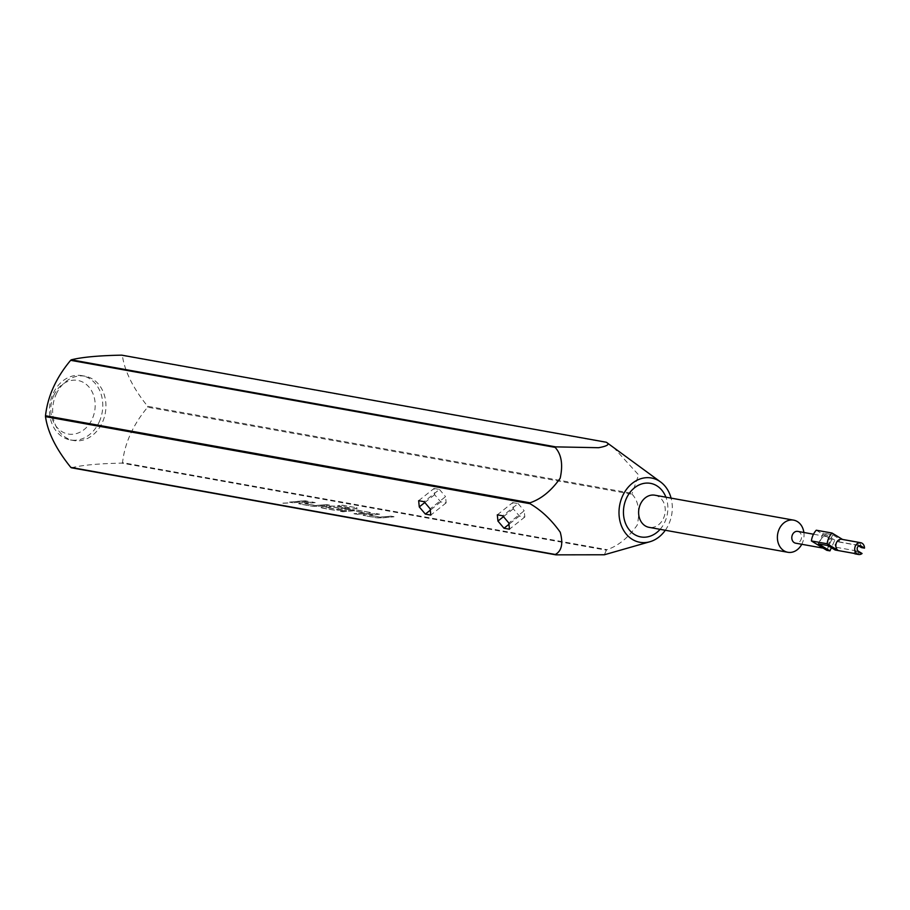 <?xml version="1.0" encoding="UTF-8"?>
<svg xmlns="http://www.w3.org/2000/svg" width="910" height="910" viewBox="0 0 910 910"><rect width="100%" height="100%" fill="white"/><g stroke="black" fill="none" stroke-linecap="round" stroke-linejoin="round"><path stroke-width="0.68" stroke-dasharray="4.55 3.41" d="M282.919 503.139L289.357 502.866L282.919 503.139M282.919 503.253L289.357 502.98L282.919 503.253M53.736 395.509A27.22 22.033 -79.8 0 1 84.061 382.826A27.22 22.033 -79.8 0 1 92.24 418.941A27.22 22.033 -79.8 0 1 61.914 431.624A27.22 22.033 -79.8 0 1 53.736 395.509M99.247 421.853A32.658 26.435 100.2 0 0 81.911 375.648A32.658 26.435 100.2 0 0 53.03 393.723A32.658 26.435 100.2 0 0 70.354 439.939A32.658 26.435 100.2 0 0 99.247 421.853M56.17 394.292A32.658 26.435 -79.8 0 1 85.062 376.205A32.658 26.435 -79.8 0 1 92.57 379.072A32.658 26.435 -79.8 0 1 102.386 422.422A32.658 26.435 -79.8 0 1 73.505 440.508A32.658 26.435 -79.8 0 1 65.998 437.642A32.658 26.435 -79.8 0 1 56.17 394.292M654.836 495.199A16.334 13.218 -79.8 0 1 658.59 496.632A16.334 13.218 -79.8 0 1 664.368 516.015A16.334 13.218 -79.8 0 1 649.058 527.345M797.74 531.383A5.983 4.846 -79.8 0 1 799.116 531.918A5.983 4.846 -79.8 0 1 801.244 539.016A5.983 4.846 -79.8 0 1 795.624 543.179M822.572 547.74A5.983 4.846 -79.8 0 1 820.445 540.631A5.983 4.846 -79.8 0 1 826.064 536.479A5.983 4.846 -79.8 0 1 827.44 537.002A5.983 4.846 -79.8 0 1 829.237 544.953A5.983 4.846 -79.8 0 1 823.948 548.264A5.983 4.846 -79.8 0 1 822.572 547.74M841.795 539.3A5.983 4.846 -79.8 0 1 843.172 539.835L858.904 542.656A5.983 4.846 -79.8 0 1 861.349 547.57M862.066 553.508L858.926 552.939A5.983 4.846 -79.8 0 1 855.411 553.917M71.446 467.786C81.957 465.135 98.781 463.588 121.894 463.122L606.379 550.186A62.608 50.676 100.2 0 0 607.004 549.685L122.531 462.621C124.75 443.045 133.133 424.56 147.67 407.191L632.154 494.255A62.608 50.676 100.2 0 0 632.154 493.368L147.67 406.304C133.156 388.411 124.715 371.496 122.361 355.526A62.608 50.676 100.2 0 0 122.054 355.332A62.608 50.676 100.2 0 0 121.735 355.15M122.361 355.526L606.845 442.601M147.67 407.191A62.608 50.676 100.2 0 0 147.67 406.304M121.894 463.122A62.608 50.676 100.2 0 0 122.531 462.621M660.114 529.336A27.22 22.033 100.2 0 0 665.892 497.178M665.301 530.268A32.658 26.435 100.2 0 0 671.08 498.111M606.379 550.186L604.354 554.77M632.154 494.255C638.536 501.228 640.208 511.534 637.182 525.161C628.309 537.708 618.254 545.886 607.004 549.685M613.488 447.322L638.592 474.895L632.154 493.368M369.323 515.162L379.914 517.153L390.709 516.22L394.007 516.812L383.121 517.813A5.335 0.682 179.9 0 1 375.693 517.665L364.125 515.583A5.335 0.682 179.9 0 1 363.147 515.185A5.335 0.682 179.9 0 1 365.399 514.628L376.274 513.627L379.584 514.218L369.323 515.162L379.914 517.039L390.709 516.22M369.449 512.398A5.335 0.682 179.9 0 1 370.427 512.785A5.335 0.682 179.9 0 1 368.186 513.354L357.3 514.355L353.99 513.763L364.421 512.774L353.66 510.828L342.865 511.761L339.566 511.17L350.452 510.169A5.335 0.682 179.9 0 1 357.892 510.317L369.449 512.284A5.335 0.682 179.9 0 1 370.427 512.683A5.335 0.682 179.9 0 1 368.186 513.24L357.3 514.355M356.22 507.769A5.335 0.682 179.9 0 1 357.198 508.167A5.335 0.682 179.9 0 1 354.945 508.736L340.181 510.1A5.335 0.682 179.9 0 1 332.741 509.941L321.173 507.871A5.335 0.682 179.9 0 1 320.195 507.473A5.335 0.682 179.9 0 1 322.447 506.904L328.976 506.301A5.335 0.682 179.9 0 1 336.416 506.46L345.88 508.155L341.216 508.588L331.832 506.904L325.848 507.416L336.598 509.373L350.816 508.087L337.678 505.71L342.342 505.277L356.22 507.666A5.335 0.682 179.9 0 1 357.198 508.064A5.335 0.682 179.9 0 1 354.945 508.622L340.181 509.987A5.335 0.682 179.9 0 1 332.741 509.839L321.173 507.757A5.335 0.682 179.9 0 1 320.195 507.359A5.335 0.682 179.9 0 1 322.447 506.802L328.976 506.199A5.335 0.682 179.9 0 1 336.416 506.347L345.88 508.155M304.896 503.583L315.486 505.573L326.28 504.64L329.579 505.232L318.705 506.233A5.335 0.682 179.9 0 1 311.265 506.085L299.697 504.003A5.335 0.682 179.9 0 1 298.719 503.617A5.335 0.682 179.9 0 1 300.971 503.048L311.857 502.047L315.156 502.638L304.896 503.583L315.486 505.471L326.28 504.64M292.872 502.775L289.573 502.183L304.804 500.773L308.115 501.376L292.872 502.775L289.573 502.183M826.803 550.322L831.672 539.585L834.823 540.142L831.387 547.706M834.823 540.142L823.266 533.112L832.707 534.807L840.021 539.266L842.523 539.437M816.27 530.212L831.672 539.585M823.266 533.112L818.397 543.85M832.707 534.807L827.838 545.545M840.021 539.266L838.804 541.95A2.992 2.423 100.2 0 0 838.121 541.689A2.992 2.423 100.2 0 0 835.312 543.759A2.992 2.423 100.2 0 0 836.37 547.32L835.153 550.004M836.37 547.32L855.252 550.709A2.992 2.423 100.2 0 0 855.389 550.789L858.539 551.358M854.035 553.394L855.252 550.709M838.804 541.95L857.686 545.34L858.904 542.656M855.389 550.789L858.926 552.939M803.871 532.486A16.334 13.218 -79.8 0 1 801.755 544.282M858.665 545.943L857.686 545.34L859.404 545.647M418.657 500.693L434.024 488.477L434.65 494.699L440.713 501.888L446.162 502.866L445.547 496.655L430.168 508.872M446.162 502.866L430.794 515.083M434.024 488.477L439.473 489.455L424.105 501.683M439.473 489.455L445.547 496.655M434.65 494.699L424.811 502.513M440.713 501.888L430.305 510.169M497.315 514.832L512.694 502.616L513.308 508.826L519.371 516.027L524.831 517.005L524.205 510.794L508.838 523.011M524.831 517.005L509.452 529.222M512.694 502.616L518.143 503.594L502.764 515.811M518.143 503.594L524.205 510.794M513.308 508.826L503.469 516.652M519.371 516.027L508.963 524.297M289.573 502.081L304.804 500.671L308.115 501.376M308.115 501.262L292.872 502.673M326.28 504.527L329.579 505.118L318.705 506.131A5.335 0.682 179.9 0 1 311.265 505.971L299.697 503.901A5.335 0.682 179.9 0 1 298.719 503.503A5.335 0.682 179.9 0 1 300.971 502.946L311.857 501.933L315.156 502.638M315.156 502.525L304.896 503.48M345.88 508.053L341.216 508.485L331.832 506.79L325.848 507.314L336.598 509.259L350.657 508.019L337.678 505.607L342.342 505.277M342.342 505.175L356.22 507.666M357.3 514.252L353.99 513.661L364.421 512.671L353.66 510.715L342.865 511.659L339.566 511.067L350.452 510.055A5.335 0.682 179.9 0 1 357.892 510.214L369.449 512.284M390.709 516.106L394.007 516.698L383.121 517.71A5.335 0.682 179.9 0 1 375.682 517.551L364.125 515.481A5.335 0.682 179.9 0 1 363.147 515.083A5.335 0.682 179.9 0 1 365.399 514.525L376.274 513.513L379.584 514.218M379.584 514.104L369.323 515.06M81.911 375.648L85.062 376.205M826.064 536.479L813.494 534.216M838.121 541.689L860.143 545.647M823.948 548.264L823.209 548.139M70.354 439.939L73.505 440.508"/><path stroke-width="1.36" d="M801.755 544.282A16.334 13.218 -79.8 0 1 787.821 552.279L649.058 527.345A16.334 13.218 -79.8 0 1 645.304 525.912A16.334 13.218 -79.8 0 1 639.514 506.529A16.334 13.218 -79.8 0 1 654.836 495.199L793.588 520.133A16.334 13.218 -79.8 0 1 797.342 521.566A16.334 13.218 -79.8 0 1 803.871 532.486M665.892 497.178A27.22 22.033 100.2 0 0 656.724 485.735A27.22 22.033 100.2 0 0 626.398 498.418A27.22 22.033 100.2 0 0 634.577 534.545A27.22 22.033 100.2 0 0 660.114 529.336M787.821 552.279A16.334 13.218 -79.8 0 1 784.067 550.846A16.334 13.218 -79.8 0 1 778.278 531.474A16.334 13.218 -79.8 0 1 793.588 520.133M823.209 548.139L795.624 543.179A5.983 4.846 -79.8 0 1 794.248 542.656A5.983 4.846 -79.8 0 1 792.132 535.546A5.983 4.846 -79.8 0 1 797.74 531.383L813.494 534.216M857.174 553.962A5.983 4.846 -79.8 0 1 855.059 546.853A5.983 4.846 -79.8 0 1 860.678 542.701A5.983 4.846 -79.8 0 1 862.054 543.225A5.983 4.846 -79.8 0 1 864.5 548.139L860.826 545.909A2.992 2.423 100.2 0 0 860.143 545.647A2.992 2.423 100.2 0 0 857.311 547.82A2.992 2.423 100.2 0 0 858.539 551.358L862.066 553.508A5.983 4.846 -79.8 0 1 858.551 554.486A5.983 4.846 -79.8 0 1 857.174 553.962M858.551 554.486L855.411 553.917A5.983 4.846 -79.8 0 1 854.035 553.394L838.303 550.573A5.983 4.846 -79.8 0 1 836.176 543.463A5.983 4.846 -79.8 0 1 841.795 539.3L860.678 542.701M70.809 467.399A62.608 50.676 100.2 0 0 71.128 467.592A62.608 50.676 100.2 0 0 71.446 467.786L555.919 554.85A62.608 50.676 100.2 0 1 555.601 554.668A62.608 50.676 100.2 0 1 555.293 554.474C561.652 551.085 563.313 543.668 560.253 532.248C551.403 519.781 541.313 510.26 529.984 503.696L45.5 416.632C47.707 432.307 56.147 449.233 70.809 467.399L555.293 554.474M671.08 498.111A32.658 26.435 100.2 0 0 660.626 481.993L606.845 442.601A62.608 50.676 100.2 0 0 606.526 442.408A62.608 50.676 100.2 0 0 606.208 442.214L121.735 355.15C98.894 355.583 82.082 357.141 71.276 359.814A62.608 50.676 100.2 0 0 70.65 360.314C56.113 377.684 47.73 396.168 45.5 415.745A62.608 50.676 100.2 0 0 45.5 416.632M660.626 481.993A32.658 26.435 100.2 0 0 658.931 480.855A32.658 26.435 100.2 0 0 622.542 496.075A32.658 26.435 100.2 0 0 632.37 539.425A32.658 26.435 100.2 0 0 649.888 541.746A32.658 26.435 100.2 0 0 665.301 530.268M71.276 359.814L555.76 446.878L598.598 447.709C607.573 446.093 610.11 444.262 606.208 442.214M555.76 446.878A62.608 50.676 100.2 0 0 555.123 447.379L70.65 360.314M45.5 415.745L529.984 502.809C541.222 499.021 551.289 490.831 560.173 478.239C563.165 464.612 561.481 454.317 555.123 447.379M529.984 502.809A62.608 50.676 100.2 0 0 529.984 503.696M502.764 515.811L508.838 523.011L509.452 529.222L504.003 528.244L497.941 521.055L497.315 514.832L502.764 515.811M649.888 541.746L604.354 554.77L555.919 554.85M826.803 550.322L811.402 540.949A16.88 13.661 -79.8 0 1 816.27 530.212L832.013 533.033A16.88 13.661 -79.8 0 0 827.133 543.77L838.303 550.573L835.153 550.004L827.838 545.545L818.397 543.85L829.954 550.88L826.803 550.322M811.402 540.949L827.133 543.77M842.523 539.437L832.013 533.033M831.387 547.706L829.954 550.88M858.665 545.943L861.349 547.57L864.5 548.139M430.794 515.083L430.168 508.872L424.105 501.683L418.657 500.693L419.271 506.915L425.345 514.104L430.794 515.083M424.811 502.513L419.271 506.915M430.305 510.169L425.345 514.104M503.469 516.652L497.941 521.055M508.963 524.297L504.003 528.244M859.404 545.647L860.826 545.909"/></g></svg>
